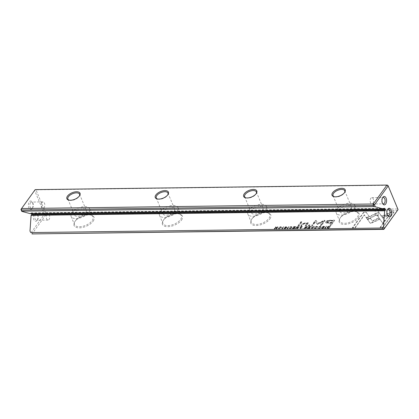 <?xml version="1.0" encoding="UTF-8"?>
<svg xmlns="http://www.w3.org/2000/svg" width="419" height="419" viewBox="0 0 419 419"><rect width="100%" height="100%" fill="white"/><g stroke="black" fill="none" stroke-linecap="round" stroke-linejoin="round"><path stroke-width="0.31" stroke-dasharray="2.1 1.57" d="M301.224 226.779L302.246 226.763L300.879 228.648L300.491 228.654L301.088 227.826L299.894 227.308L301.224 226.779L301.093 226.464L299.669 227.313L299.763 226.993L300.957 227.512L300.36 228.339L300.748 228.334L302.115 226.449L301.093 226.464M294.279 228.732L292.593 228.533L294.049 228.512L294.515 227.873L293.148 227.889L294.677 227.648L295.091 227.077L293.824 226.873L295.641 226.847L294.279 228.732L294.148 228.423L295.515 226.538L295.641 226.847M299.119 225.935L298.171 225.946L300.999 222.044L301.947 222.028L299.119 225.935L298.988 225.621L301.816 221.719L301.947 222.028M330.549 220.52L334.65 220.467L330.994 225.522L329.983 225.537L331.597 223.311L328.465 223.348L325.668 222.803L325.94 221.939L327.799 220.787L330.549 220.52L330.418 220.211L327.668 220.473L325.809 221.625L325.537 222.489L328.334 223.039L331.466 222.997L329.853 225.223L330.863 225.207L334.524 220.153L330.418 220.211M285.884 228.297L284.773 228.889L284.082 228.329L286.465 227.449L286.036 227.15L284.815 227.449L286.146 226.941L286.868 227.459L284.428 228.517L284.339 228.036L286.146 227.533L286.811 226.862L286.868 227.459L286.02 226.632L284.684 227.14L285.905 226.836L286.334 227.135L283.867 228.345L283.951 228.015L284.642 228.575L286.172 227.978L284.815 228.355L284.339 228.036L284.946 228.664L285.884 228.297L285.753 227.983M286.465 227.449L285.905 226.836L286.465 227.449M276.645 228.963L276.283 228.968L277.441 227.365L274.345 228.994L275.707 227.108L276.063 227.103L274.953 228.638L278.012 227.077L276.645 228.963L276.514 228.648L277.881 226.763L278.012 227.077M366.552 218.231L378.834 212.344L384.652 220.803L382.788 223.379L376.969 214.926L367.463 219.477L366.421 217.917L367.463 219.477M367.332 219.163L376.843 214.612L382.657 223.065L384.522 220.488L378.708 212.03L366.421 217.917M378.834 212.349L378.703 212.035M376.1 213.659L375.969 213.344L376.094 213.659M323.578 227.805L322.468 228.402L321.776 227.842L324.159 226.962L323.73 226.663L322.51 226.962L323.84 226.454L324.563 226.972L322.122 228.03L322.033 227.548L323.84 227.04L324.505 226.375L324.563 226.972L323.714 226.14L322.4 226.621L323.599 226.349L324.028 226.648L321.645 227.527L321.692 228.166L321.645 227.527L322.337 228.088L323.866 227.491L322.51 227.863L322.033 227.548L322.64 228.177L323.578 227.805L323.447 227.496M324.159 226.962L323.599 226.349L324.159 226.962M316.764 226.548L317.597 226.841L317.398 227.507L315.355 228.491L314.522 228.198L314.721 227.538L316.764 226.548L316.633 226.234L314.596 227.229L314.397 227.889L315.229 228.177L317.267 227.192L317.471 226.527L316.633 226.234M358.25 217.833A10.815 5.363 -22.6 0 0 356.208 211.71A10.815 5.363 -22.6 0 0 340.128 218.069A10.815 5.363 -22.6 0 0 339.814 218.535A10.815 5.363 -22.6 0 0 344.842 224.406A10.815 5.363 -22.6 0 0 358.25 217.833M269.862 218.975A10.815 5.363 -22.6 0 0 267.82 212.852A10.815 5.363 -22.6 0 0 251.74 219.21A10.815 5.363 -22.6 0 0 251.426 219.676A10.815 5.363 -22.6 0 0 256.454 225.548A10.815 5.363 -22.6 0 0 269.862 218.975M181.474 220.122A10.815 5.363 -22.6 0 0 179.432 213.999A10.815 5.363 -22.6 0 0 163.352 220.357A10.815 5.363 -22.6 0 0 163.038 220.823A10.815 5.363 -22.6 0 0 168.066 226.695A10.815 5.363 -22.6 0 0 181.474 220.122M93.086 221.263A10.815 5.363 -22.6 0 0 91.043 215.141A10.815 5.363 -22.6 0 0 74.964 221.499A10.815 5.363 -22.6 0 0 74.65 221.965A10.815 5.363 -22.6 0 0 79.678 227.836A10.815 5.363 -22.6 0 0 93.086 221.263M20.95 209.406L34.641 190.488L44.498 214.172L30.807 233.09L32.043 233.928L45.734 215.005L397.516 210.453L397.621 208.976L45.839 213.528L35.976 189.844L387.764 185.287L398.05 209.594M280.693 227.014L281.526 227.308L281.327 227.973L279.284 228.957L278.452 228.669L278.651 228.009L280.693 227.014L280.562 226.7L278.52 227.695L278.321 228.355L279.154 228.648L281.196 227.658L281.395 226.993L280.562 226.7M394.033 212.124L382.851 227.575L380.3 227.611L389.628 214.717L383.369 217.718L382.495 216.45L391.461 212.155L394.033 212.124L393.902 211.81L391.33 211.841L391.461 212.155M370.93 223.322L369.977 222.992L367.735 219.729L370.469 218.419L372.418 221.253L378.514 218.346L379.389 219.608L370.93 223.322M366.311 212.48L369.176 216.623L366.436 217.932L364.451 215.057L355.134 227.936L352.583 227.967L363.76 212.512L366.311 212.48L366.185 212.166L363.634 212.203L363.76 212.512M289.251 228.297L290.089 228.606L291.435 227.842L291.195 227.077L289.901 227.412L291.305 226.878L292.064 227.156L291.849 227.842L289.932 228.821L289.058 228.276L289.12 227.983L289.801 228.507L291.718 227.527L291.933 226.841L291.174 226.564L289.77 227.098L291.069 226.763L291.629 227.255L291.069 226.763L291.31 227.527L289.958 228.292L289.12 227.983L289.251 228.297M289.686 228.292L290.089 228.606L289.686 228.292M307.666 223.997L306.331 225.841L305.362 225.851L306.451 224.354L306.436 223.552L305.231 225.542L306.2 225.527L308.248 222.803L308.379 223.118L307.666 223.997L307.536 223.683M308.248 222.803L307.3 222.819L306.902 223.29L305.132 222.788L302.073 223.987L300.905 225.595L301.853 225.584L302.963 224.055L305.095 223.149C306.273 223.159 306.682 223.453 306.32 224.039L306.451 224.354C306.813 223.767 306.404 223.468 305.226 223.458L303.094 224.369L301.984 225.899L301.036 225.909L302.204 224.301L305.262 223.102L307.033 223.605L307.431 223.128L308.379 223.118M309.631 225.799L308.525 225.815L308.95 225.223L310.06 225.207L309.631 225.799L309.5 225.485L309.929 224.893L310.06 225.207M306.483 226.71L307.52 226.695L306.153 228.58L305.765 228.585L306.378 227.732L304.084 228.606L305.372 227.653L305.158 227.213L306.483 226.71L306.357 226.396L305.027 226.899L305.242 227.339L303.953 228.292L305.755 227.428L306.247 227.423L305.634 228.271L306.027 228.266L307.389 226.38L306.357 226.396M305.372 227.653L305.027 226.899L305.372 227.653M324.924 228.339L326.286 226.454L326.679 226.449L325.312 228.334L324.793 228.025L325.312 228.334M309.369 228.538L307.515 228.565L309.138 228.318L309.604 227.679L308.4 227.47L309.767 227.454L310.18 226.878L308.913 226.679L310.73 226.653L309.369 228.538L309.238 228.224L310.599 226.339L310.73 226.653M281.977 228.894L283.338 227.009L283.731 227.004L282.369 228.889L281.846 228.58L282.369 228.889M311.616 228.507L311.888 226.637L312.307 226.632L312.029 228.214L313.993 226.611L314.433 226.606L312.045 228.502L311.485 228.198L312.045 228.502M317.235 224.28L315.481 221.787L312.637 225.715L311.825 225.726L315.423 220.761L316.23 220.75L318.115 223.584L324.18 220.645L324.992 220.635L321.399 225.605L320.593 225.616L323.442 221.677L317.99 224.27L317.518 224.416L317.104 223.971L317.859 223.961L323.311 221.363L320.462 225.302L321.268 225.291L324.866 220.321L324.049 220.331L317.984 223.269L316.099 220.436L315.292 220.446L311.694 225.417L312.506 225.406L315.35 221.473L317.104 223.971M287.23 228.826L288.591 226.941L288.984 226.936L287.617 228.821L287.099 228.512L287.617 228.821M329.533 226.412L330.355 226.401L328.988 228.287L327.108 228.025L326.977 227.711L328.857 227.973L330.224 226.087L328.245 226.27L327.155 227.088L327.145 228.088L327.286 227.397L328.376 226.585L329.533 226.412L329.402 226.098M298.003 226.82L299.035 226.805L297.673 228.69L297.281 228.695L297.899 227.842L295.599 228.716L296.888 227.763L296.673 227.323L298.003 226.82L297.872 226.506L296.542 227.009L296.757 227.449L295.468 228.402L297.275 227.538L297.768 227.533L297.15 228.381L297.542 228.376L298.904 226.49L297.872 226.506M296.888 227.763L296.542 227.009L296.888 227.763M318.246 227.92L319.084 228.229L320.435 227.465L320.195 226.7L318.896 227.035L320.299 226.501L321.059 226.779L320.844 227.465L318.927 228.444L318.052 227.899L318.121 227.606L318.796 228.135L320.718 227.156L320.928 226.464L320.168 226.187L318.765 226.726L320.064 226.386L320.629 226.878L320.064 226.386L320.305 227.15L318.953 227.915L318.121 227.606L318.246 227.92M318.686 227.915L319.084 228.229L318.686 227.915M46.965 214.381A3.163 1.728 89.3 0 0 46.389 217.927A3.163 1.728 89.3 0 0 48.059 220.085A3.163 1.728 89.3 0 0 49.075 219.456A3.163 1.728 89.3 0 0 49.652 215.911A3.163 1.728 89.3 0 0 47.981 213.753A3.163 1.728 89.3 0 0 46.965 214.381M35.474 214.528A3.163 1.728 89.3 0 0 34.897 218.074A3.163 1.728 89.3 0 0 36.568 220.232A3.163 1.728 89.3 0 0 37.584 219.603A3.163 1.728 89.3 0 0 37.689 219.451A3.163 1.728 89.3 0 0 37.626 214.654A3.163 1.728 89.3 0 0 36.49 213.905A3.163 1.728 89.3 0 0 35.474 214.528M37.055 220.462A4.221 2.305 -90.7 0 1 33.819 219.603A4.221 2.305 -90.7 0 1 34.238 213.695A4.221 2.305 -90.7 0 1 37.108 213.858A4.221 2.305 -90.7 0 1 37.191 220.258A4.221 2.305 -90.7 0 1 37.055 220.462M42.031 202.539A3.163 1.728 89.3 0 0 41.46 206.085A3.163 1.728 89.3 0 0 43.131 208.243A3.163 1.728 89.3 0 0 44.147 207.615A3.163 1.728 89.3 0 0 44.718 204.069A3.163 1.728 89.3 0 0 43.047 201.911A3.163 1.728 89.3 0 0 42.031 202.539M30.545 202.686A3.163 1.728 89.3 0 0 29.969 206.232A3.163 1.728 89.3 0 0 31.64 208.39A3.163 1.728 89.3 0 0 32.656 207.761A3.163 1.728 89.3 0 0 32.755 207.609A3.163 1.728 89.3 0 0 32.692 202.812A3.163 1.728 89.3 0 0 31.556 202.058A3.163 1.728 89.3 0 0 30.545 202.686M32.122 208.62A4.221 2.305 -90.7 0 1 28.89 207.761A4.221 2.305 -90.7 0 1 29.309 201.853A4.221 2.305 -90.7 0 1 32.174 202.016A4.221 2.305 -90.7 0 1 32.258 208.416A4.221 2.305 -90.7 0 1 32.122 208.62M387.407 209.793A3.163 1.728 89.3 0 0 387.256 209.977A3.163 1.728 89.3 0 0 387.156 210.129A3.163 1.728 89.3 0 0 387.219 214.926A3.163 1.728 89.3 0 0 387.475 215.256M382.474 197.951A3.163 1.728 89.3 0 0 382.327 198.135A3.163 1.728 89.3 0 0 382.228 198.287A3.163 1.728 89.3 0 0 382.29 203.084A3.163 1.728 89.3 0 0 382.547 203.414M372.952 203.356A3.163 1.728 89.3 0 0 373.523 199.811A3.163 1.728 89.3 0 0 371.852 197.653A3.163 1.728 89.3 0 0 370.836 198.281A3.163 1.728 89.3 0 0 370.265 201.827A3.163 1.728 89.3 0 0 371.936 203.985A3.163 1.728 89.3 0 0 372.952 203.356M377.88 215.198A3.163 1.728 89.3 0 0 378.451 211.653A3.163 1.728 89.3 0 0 376.781 209.495A3.163 1.728 89.3 0 0 375.764 210.123A3.163 1.728 89.3 0 0 375.194 213.669A3.163 1.728 89.3 0 0 376.864 215.827A3.163 1.728 89.3 0 0 377.88 215.198M69.255 200.193A6.332 3.137 -22.6 0 0 69.617 200.292A6.332 3.137 -22.6 0 0 79.029 196.569A6.332 3.137 -22.6 0 0 79.212 196.296A6.332 3.137 -22.6 0 0 79.395 195.972M75.362 220.855A10.025 4.97 157.4 0 1 90.268 214.963A10.025 4.97 157.4 0 1 93.018 216.895A10.025 4.97 157.4 0 1 92.159 220.64A10.025 4.97 157.4 0 1 82.475 226.36A10.025 4.97 157.4 0 1 74.509 224.6A10.025 4.97 157.4 0 1 75.074 221.29A10.025 4.97 157.4 0 1 75.362 220.855M157.644 199.046A6.332 3.137 -22.6 0 0 158.005 199.145A6.332 3.137 -22.6 0 0 167.417 195.427A6.332 3.137 -22.6 0 0 167.6 195.154A6.332 3.137 -22.6 0 0 167.783 194.825M163.75 219.713A10.025 4.97 157.4 0 1 178.656 213.821A10.025 4.97 157.4 0 1 181.406 215.754A10.025 4.97 157.4 0 1 180.547 219.493A10.025 4.97 157.4 0 1 170.863 225.218A10.025 4.97 157.4 0 1 162.897 223.458A10.025 4.97 157.4 0 1 163.462 220.143A10.025 4.97 157.4 0 1 163.75 219.713M246.032 197.904A6.332 3.137 -22.6 0 0 246.393 198.004A6.332 3.137 -22.6 0 0 255.805 194.28A6.332 3.137 -22.6 0 0 255.988 194.007A6.332 3.137 -22.6 0 0 256.171 193.683M252.138 218.566A10.025 4.97 157.4 0 1 267.044 212.674A10.025 4.97 157.4 0 1 269.789 214.607A10.025 4.97 157.4 0 1 268.935 218.351A10.025 4.97 157.4 0 1 259.251 224.071A10.025 4.97 157.4 0 1 251.285 222.311A10.025 4.97 157.4 0 1 251.85 219.001A10.025 4.97 157.4 0 1 252.138 218.566M71.968 212.695A10.025 4.97 157.4 0 1 81.647 206.976A10.025 4.97 157.4 0 1 89.619 208.735A10.025 4.97 157.4 0 1 88.76 212.475A10.025 4.97 157.4 0 1 79.076 218.199A10.025 4.97 157.4 0 1 71.11 216.44A10.025 4.97 157.4 0 1 71.968 212.695M160.357 211.548A10.025 4.97 157.4 0 1 170.035 205.829A10.025 4.97 157.4 0 1 178.007 207.588A10.025 4.97 157.4 0 1 177.148 211.333A10.025 4.97 157.4 0 1 167.464 217.052A10.025 4.97 157.4 0 1 159.498 215.293A10.025 4.97 157.4 0 1 160.357 211.548M248.745 210.406A10.025 4.97 157.4 0 1 258.423 204.687A10.025 4.97 157.4 0 1 266.395 206.447A10.025 4.97 157.4 0 1 265.536 210.186A10.025 4.97 157.4 0 1 255.852 215.911A10.025 4.97 157.4 0 1 247.886 214.151A10.025 4.97 157.4 0 1 248.745 210.406M334.42 196.757A6.332 3.137 -22.6 0 0 334.781 196.862A6.332 3.137 -22.6 0 0 344.193 193.138A6.332 3.137 -22.6 0 0 344.376 192.866A6.332 3.137 -22.6 0 0 344.559 192.536M340.527 217.424A10.025 4.97 157.4 0 1 355.432 211.532A10.025 4.97 157.4 0 1 358.177 213.465A10.025 4.97 157.4 0 1 357.323 217.204A10.025 4.97 157.4 0 1 347.639 222.929A10.025 4.97 157.4 0 1 339.673 221.169A10.025 4.97 157.4 0 1 340.238 217.854A10.025 4.97 157.4 0 1 340.527 217.424M337.133 209.259A10.025 4.97 157.4 0 1 346.812 203.54A10.025 4.97 157.4 0 1 354.783 205.3A10.025 4.97 157.4 0 1 353.924 209.044A10.025 4.97 157.4 0 1 344.24 214.764A10.025 4.97 157.4 0 1 336.274 213.004A10.025 4.97 157.4 0 1 337.133 209.259M350.829 209.081A6.332 3.137 -22.6 0 0 351.373 206.719A6.332 3.137 -22.6 0 0 346.34 205.609A6.332 3.137 -22.6 0 0 340.223 209.222A6.332 3.137 -22.6 0 0 339.683 211.585A6.332 3.137 -22.6 0 0 344.717 212.695A6.332 3.137 -22.6 0 0 350.829 209.081M262.441 210.228A6.332 3.137 -22.6 0 0 262.985 207.866A6.332 3.137 -22.6 0 0 257.952 206.75A6.332 3.137 -22.6 0 0 251.835 210.364A6.332 3.137 -22.6 0 0 251.295 212.732A6.332 3.137 -22.6 0 0 256.328 213.842A6.332 3.137 -22.6 0 0 262.441 210.228M174.053 211.37A6.332 3.137 -22.6 0 0 174.597 209.008A6.332 3.137 -22.6 0 0 169.564 207.897A6.332 3.137 -22.6 0 0 163.447 211.511A6.332 3.137 -22.6 0 0 162.907 213.873A6.332 3.137 -22.6 0 0 167.94 214.984A6.332 3.137 -22.6 0 0 174.053 211.37M85.665 212.517A6.332 3.137 -22.6 0 0 86.209 210.149A6.332 3.137 -22.6 0 0 81.176 209.039A6.332 3.137 -22.6 0 0 75.059 212.653A6.332 3.137 -22.6 0 0 74.519 215.02A6.332 3.137 -22.6 0 0 79.552 216.131A6.332 3.137 -22.6 0 0 85.665 212.517M30.388 213.68L30.891 212.988A0.529 0.288 -90.7 0 1 31.294 213.098L31.535 213.669M45.734 215.005L44.498 214.172L45.839 213.528L45.734 215.005M34.641 190.488L35.17 189.629L35.976 189.844L34.641 190.488M280.416 226.909L278.949 227.679L278.771 228.229L279.316 228.428L280.96 227.108L280.416 226.909L281.091 227.423L279.447 228.743L278.902 228.544L279.08 227.994L280.547 227.218M391.33 211.841L382.364 216.136L383.238 217.403L389.497 214.402L380.169 227.297L382.72 227.26L393.902 211.81M382.72 227.26L382.851 227.575M380.169 227.297L380.3 227.611M389.497 214.402L389.628 214.717M383.238 217.403L383.369 217.718M382.364 216.136L382.495 216.45M370.799 223.008L379.258 219.294L378.383 218.032L372.287 220.939L370.344 218.105L367.604 219.42L369.846 222.678L370.799 223.008M369.846 222.678L369.977 222.992M367.604 219.42L367.735 219.729M370.344 218.105L370.469 218.419M372.287 220.939L372.418 221.253M378.383 218.032L378.514 218.346M379.258 219.294L379.389 219.608M363.634 212.203L352.452 227.653L355.003 227.622L364.321 214.748L366.306 217.623L369.045 216.309L366.185 212.166M369.045 216.309L369.176 216.623M366.306 217.623L366.436 217.932M364.321 214.748L364.451 215.057M355.003 227.622L355.134 227.936M352.452 227.653L352.583 227.967M290.184 227.093L290.315 227.407M289.77 227.098L289.901 227.412M306.2 225.527L306.331 225.841M305.231 225.542L305.362 225.851M301.853 225.584L301.984 225.899M300.905 225.595L301.036 225.909M306.902 223.29L307.033 223.605M307.3 222.819L307.431 223.128M309.929 224.893L308.824 224.909L308.394 225.501L309.5 225.485M308.394 225.501L308.525 225.815M308.824 224.909L308.95 225.223M316.492 226.438L315.02 227.213L314.842 227.763L315.387 227.962L317.031 226.642L316.492 226.438L317.162 226.951L315.517 228.276L314.973 228.077L315.151 227.527L316.617 226.752M323.866 227.491L323.997 227.8M322.771 226.642L322.902 226.957M322.379 226.648L322.51 226.962M384.522 220.488L384.652 220.803M382.657 223.065L382.788 223.379M376.843 214.612L376.969 214.926M277.881 226.763L274.822 228.329L275.932 226.789L275.582 226.794L274.215 228.68L277.31 227.056L276.152 228.654L276.514 228.648M276.152 228.654L276.283 228.968M277.31 227.056L277.441 227.365M274.696 228.674L274.827 228.984M274.215 228.68L274.345 228.994M275.582 226.794L275.707 227.108M275.932 226.789L276.063 227.103M274.822 228.329L274.953 228.638M277.32 226.773L277.451 227.082M286.172 227.978L286.303 228.292M285.077 227.135L285.208 227.444M284.684 227.14L284.815 227.449M305.425 226.92L306.415 227.192L306.823 226.627L305.425 226.92L305.975 227.512L305.556 227.234L306.954 226.936L306.546 227.501L305.975 227.512L305.425 226.92M307.389 226.38L307.52 226.695M306.027 228.266L306.153 228.58M305.634 228.271L305.765 228.585M306.247 227.423L306.378 227.732M304.372 228.287L304.503 228.601M303.953 228.292L304.084 228.606M306.823 226.627L306.954 226.936M306.415 227.192L306.546 227.501M325.181 228.02L326.548 226.134L326.155 226.14L324.793 228.025M326.155 226.14L326.286 226.454M326.548 226.134L326.679 226.449M310.599 226.339L308.782 226.365L310.05 226.569L309.636 227.14L308.106 227.381L309.473 227.365L309.013 228.004L307.551 228.025L309.238 228.224M307.389 228.25L307.515 228.565M307.551 228.025L307.682 228.339M309.013 228.004L309.138 228.318M309.473 227.365L309.604 227.679M308.106 227.381L308.237 227.695M308.269 227.161L308.4 227.47M309.636 227.14L309.767 227.454M310.05 226.569L310.18 226.878M308.62 226.585L308.751 226.899M308.782 226.365L308.913 226.679M282.238 228.575L283.6 226.689L283.213 226.695L281.846 228.58M283.213 226.695L283.338 227.009M283.6 226.689L283.731 227.004M311.919 228.193L314.302 226.291L313.862 226.297L311.898 227.899L312.181 226.318L311.757 226.323L311.485 228.198M311.757 226.323L311.888 226.637M312.181 226.318L312.307 226.632M311.898 227.899L312.029 228.214M313.862 226.297L313.993 226.611M314.302 226.291L314.433 226.606M315.35 221.473L315.481 221.787M312.506 225.406L312.637 225.715M311.694 225.417L311.825 225.726M315.292 220.446L315.423 220.761M316.099 220.436L316.23 220.75M317.984 223.269L318.115 223.584M324.049 220.331L324.18 220.645M324.866 220.321L324.992 220.635M321.268 225.291L321.399 225.605M320.462 225.302L320.593 225.616M323.311 221.363L323.442 221.677M317.859 223.961L317.99 224.27M287.486 228.507L288.853 226.621L288.461 226.627L287.099 228.512M288.461 226.627L288.591 226.941M288.853 226.621L288.984 226.936M327.077 221.656L326.914 222.159L331.885 222.416L333.084 220.755L330.083 220.797C328.533 220.713 327.527 221.002 327.077 221.656L327.208 221.97C327.658 221.316 328.658 221.028 330.214 221.112L333.215 221.07L332.016 222.725L327.045 222.473L327.208 221.97M334.524 220.153L334.65 220.467M330.863 225.207L330.994 225.522M329.853 225.223L329.983 225.537M331.466 222.997L331.597 223.311M333.084 220.755L333.215 221.07M331.885 222.416L332.016 222.725M301.816 221.719L300.868 221.73L298.04 225.632L298.988 225.621M298.04 225.632L298.171 225.946M300.868 221.73L300.999 222.044M295.515 226.538L293.693 226.559L294.96 226.763L294.547 227.339L293.017 227.575L294.384 227.559L293.923 228.203L292.462 228.219L294.148 228.423M292.3 228.444L292.431 228.758M292.462 228.219L292.593 228.533M293.923 228.203L294.049 228.512M294.384 227.559L294.515 227.873M293.017 227.575L293.148 227.889M293.18 227.355L293.31 227.669M294.547 227.339L294.677 227.648M294.96 226.763L295.091 227.077M293.536 226.784L293.661 227.093M293.693 226.559L293.824 226.873M327.564 227.082L327.538 227.878L327.695 227.391L329.811 226.611L328.763 228.067L328.135 228.072L327.564 227.082L328.004 227.758L328.632 227.753L329.685 226.297L327.564 227.082M330.224 226.087L330.355 226.401M328.857 227.973L328.988 228.287M329.685 226.297L329.811 226.611M328.632 227.753L328.763 228.067M300.172 226.993L301.125 227.281L301.565 226.674L300.172 226.993L300.69 227.601L300.303 227.308L301.696 226.983L301.256 227.59L300.69 227.601L300.172 226.993M302.115 226.449L302.246 226.763M300.748 228.334L300.879 228.648M300.36 228.339L300.491 228.654M300.957 227.512L301.088 227.826M301.565 226.674L301.696 226.983M301.125 227.281L301.256 227.59M296.945 227.03L297.935 227.302L298.344 226.737L296.945 227.03L297.49 227.622L297.076 227.344L298.475 227.046L298.066 227.611L297.49 227.622L296.945 227.03M298.904 226.49L299.035 226.805M297.542 228.376L297.673 228.69M297.15 228.381L297.281 228.695M297.768 227.533L297.899 227.842M295.887 228.397L296.018 228.711M295.468 228.402L295.599 228.716M298.344 226.737L298.475 227.046M297.935 227.302L298.066 227.611M319.178 226.721L319.309 227.03M318.765 226.726L318.896 227.035M31.294 213.098L384.359 208.526M30.891 212.988L384.443 208.411M279.284 228.957L279.154 228.648M279.316 228.428L279.447 228.743M372.234 222.646L372.365 222.96M289.801 228.507L289.932 228.821M291.31 227.527L291.435 227.842M291.174 226.564L291.305 226.878M291.718 227.527L291.849 227.842M305.095 223.149L305.226 223.458M302.963 224.055L303.094 224.369M302.073 223.987L302.204 224.301M305.132 222.788L305.262 223.102M315.355 228.491L315.229 228.177M315.387 227.962L315.517 228.276M322.51 227.863L322.64 228.177M323.845 227.517L323.976 227.826M322.337 228.088L322.468 228.402M323.002 226.972L323.133 227.287M322.4 226.621L322.53 226.936M323.714 226.14L323.84 226.454M323.84 227.04L323.971 227.355M323.086 227.192L323.217 227.501M377.079 214.952L377.21 215.266M284.815 228.355L284.946 228.664M286.151 228.004L286.282 228.318M284.642 228.575L284.773 228.889M285.308 227.459L285.439 227.774M284.705 227.108L284.836 227.423M286.02 226.632L286.146 226.941M286.146 227.533L286.277 227.842M285.391 227.679L285.522 227.994M305.755 227.428L305.886 227.742M305.027 227.627L305.152 227.941M304.618 227.627L304.749 227.941M306.252 226.632L306.383 226.946M327.668 220.473L327.799 220.787M328.334 223.039L328.465 223.348M325.809 221.625L325.94 221.939M328.884 222.452L329.015 222.767M330.083 220.797L330.214 221.112M328.245 226.27L328.376 226.585M327.93 227.983L328.061 228.297M327.155 227.088L327.286 227.397M328.004 227.758L328.135 228.072M329.125 226.307L329.255 226.616M300.517 227.517L300.648 227.831M300.999 226.679L301.13 226.993M297.275 227.538L297.406 227.852M296.542 227.737L296.673 228.051M296.133 227.737L296.264 228.051M297.768 226.742L297.899 227.056M318.796 228.135L318.927 228.444M320.305 227.15L320.435 227.465M320.168 226.187L320.299 226.501M320.718 227.156L320.844 227.465M48.059 220.085L36.568 220.232M43.131 208.243L31.64 208.39M376.781 209.495L388.272 209.348M371.852 197.653L383.343 197.506M79.212 196.296L79.636 195.621M90.268 214.963L91.043 215.141M167.6 195.154L168.024 194.479M178.656 213.821L179.432 213.999M255.988 194.007L256.412 193.332M267.044 212.674L267.82 212.852M89.619 208.735L93.018 216.895M178.007 207.588L181.406 215.754M266.395 206.447L269.789 214.607M344.376 192.866L344.8 192.19M355.432 211.532L356.208 211.71M354.783 205.3L358.177 213.465M344.732 190.776L351.373 206.719M256.344 191.918L262.985 207.866M167.956 193.065L174.597 209.008M79.568 194.207L86.209 210.149M67.878 199.072L74.519 215.02M156.266 197.93L162.907 213.873M244.654 196.783L251.295 212.732M333.042 195.642L339.683 211.585M31.064 212.883L384.616 208.306M336.274 213.004L339.673 221.169M340.238 217.854L339.814 218.535M334.781 196.862L334.001 196.684M247.886 214.151L251.285 222.311M159.498 215.293L162.897 223.458M71.11 216.44L74.509 224.6M251.85 219.001L251.426 219.676M246.393 198.004L245.613 197.826M163.462 220.143L163.038 220.823M158.005 199.145L157.225 198.973M75.074 221.29L74.65 221.965M69.617 200.292L68.836 200.114M371.936 203.985L383.427 203.838M376.864 215.827L388.355 215.68M382.29 203.084L382.809 203.88M382.228 198.287L382.725 197.48M387.219 214.926L387.737 215.722M387.156 210.129L387.654 209.322M32.692 202.812L32.174 202.016M32.755 207.609L32.258 208.416M43.047 201.911L31.556 202.058M37.626 214.654L37.108 213.858M37.689 219.451L37.191 220.258M47.981 213.753L36.49 213.905M278.321 228.355L278.452 228.669M281.395 226.993L281.526 227.308M278.902 228.544L278.771 228.229M281.091 227.423L280.96 227.108M289.529 228.151L289.66 228.465M291.933 226.841L292.064 227.156M314.397 227.889L314.522 228.198M317.471 226.527L317.597 226.841M314.973 228.077L314.842 227.763M317.162 226.951L317.031 226.642M324.07 226.485L324.201 226.799M286.376 226.978L286.507 227.287M304.959 227.171L305.09 227.486M305.503 227.407L305.372 227.093M325.537 222.489L325.668 222.803M327.045 222.473L326.914 222.159M300.245 227.496L300.114 227.182M296.474 227.281L296.605 227.596M297.019 227.517L296.888 227.203M318.524 227.779L318.655 228.088M320.928 226.464L321.059 226.779"/><path stroke-width="0.63" d="M398.05 209.594L383.83 229.371L32.043 233.928L383.024 229.156L382.547 228.02L383.537 226.532L384.359 228.512L398.05 209.594L388.193 185.91L374.502 204.828L375.324 206.808L383.94 209.102L384.443 208.411A0.529 0.288 -90.7 0 1 384.846 208.521L385.202 209.364A0.529 0.288 -90.7 0 1 385.15 210.102L384.647 210.799L383.537 226.532M387.79 209.118A4.221 2.305 -90.7 0 1 391.021 209.982A4.221 2.305 -90.7 0 1 390.608 215.885A4.221 2.305 -90.7 0 1 387.737 215.722A4.221 2.305 -90.7 0 1 387.654 209.322A4.221 2.305 -90.7 0 1 387.79 209.118M387.475 215.256A3.163 1.728 89.3 0 0 388.355 215.68A3.163 1.728 89.3 0 0 389.371 215.052A3.163 1.728 89.3 0 0 389.942 211.506A3.163 1.728 89.3 0 0 388.272 209.348A3.163 1.728 89.3 0 0 387.407 209.793M382.861 197.276A4.221 2.305 -90.7 0 1 386.093 198.135A4.221 2.305 -90.7 0 1 385.674 204.043A4.221 2.305 -90.7 0 1 382.809 203.88A4.221 2.305 -90.7 0 1 382.725 197.48A4.221 2.305 -90.7 0 1 382.861 197.276M382.547 203.414A3.163 1.728 89.3 0 0 383.427 203.838A3.163 1.728 89.3 0 0 384.438 203.21A3.163 1.728 89.3 0 0 385.014 199.664A3.163 1.728 89.3 0 0 383.343 197.506A3.163 1.728 89.3 0 0 382.474 197.951M67.496 196.082A7.123 3.53 157.4 0 1 76.326 191.755A7.123 3.53 157.4 0 1 79.636 195.621A7.123 3.53 157.4 0 1 79.427 195.93A7.123 3.53 157.4 0 1 68.836 200.114A7.123 3.53 157.4 0 1 67.496 196.082M79.395 195.972A6.332 3.137 -22.6 0 0 79.568 194.207A6.332 3.137 -22.6 0 0 74.535 193.096A6.332 3.137 -22.6 0 0 68.423 196.71A6.332 3.137 -22.6 0 0 67.878 199.072A6.332 3.137 -22.6 0 0 69.255 200.193M155.884 194.94A7.123 3.53 157.4 0 1 164.714 190.608A7.123 3.53 157.4 0 1 168.024 194.479A7.123 3.53 157.4 0 1 167.815 194.783A7.123 3.53 157.4 0 1 157.225 198.973A7.123 3.53 157.4 0 1 155.884 194.94M167.783 194.825A6.332 3.137 -22.6 0 0 167.956 193.065A6.332 3.137 -22.6 0 0 162.923 191.949A6.332 3.137 -22.6 0 0 156.811 195.563A6.332 3.137 -22.6 0 0 156.266 197.93A6.332 3.137 -22.6 0 0 157.644 199.046M244.272 193.793A7.123 3.53 157.4 0 1 253.102 189.467A7.123 3.53 157.4 0 1 256.412 193.332A7.123 3.53 157.4 0 1 256.203 193.641A7.123 3.53 157.4 0 1 245.613 197.826A7.123 3.53 157.4 0 1 244.272 193.793M256.171 193.683A6.332 3.137 -22.6 0 0 256.344 191.918A6.332 3.137 -22.6 0 0 251.311 190.807A6.332 3.137 -22.6 0 0 245.199 194.421A6.332 3.137 -22.6 0 0 244.654 196.783A6.332 3.137 -22.6 0 0 246.032 197.904M332.66 192.651A7.123 3.53 157.4 0 1 341.49 188.32A7.123 3.53 157.4 0 1 344.8 192.19A7.123 3.53 157.4 0 1 344.591 192.494A7.123 3.53 157.4 0 1 334.001 196.684A7.123 3.53 157.4 0 1 332.66 192.651M344.559 192.536A6.332 3.137 -22.6 0 0 344.732 190.776A6.332 3.137 -22.6 0 0 339.699 189.66A6.332 3.137 -22.6 0 0 333.587 193.274A6.332 3.137 -22.6 0 0 333.042 195.642A6.332 3.137 -22.6 0 0 334.42 196.757M30.765 232.576L29.985 231.11L30.765 232.576L382.547 228.02M31.535 213.669L31.65 213.941A0.529 0.288 -90.7 0 1 31.598 214.68L31.095 215.371L29.985 231.11M21.851 211.16L373.633 206.609L373.161 205.472L21.379 210.024L21.778 211.386L30.388 213.68L383.94 209.102M21.778 211.386L20.95 209.406L21.379 210.024L21.484 208.547L373.266 203.995L386.957 185.072L35.17 189.629L20.95 209.406M31.095 215.371L384.647 210.799M375.324 206.808L373.633 206.609M383.024 229.156L383.83 229.371L384.359 228.512L383.024 229.156M373.161 205.472L374.502 204.828L373.266 203.995L373.161 205.472M388.193 185.91L387.764 185.287L386.957 185.072L388.193 185.91M31.598 214.68L385.15 210.102M31.65 213.941L385.202 209.364M384.359 208.526L384.846 208.521"/></g></svg>
